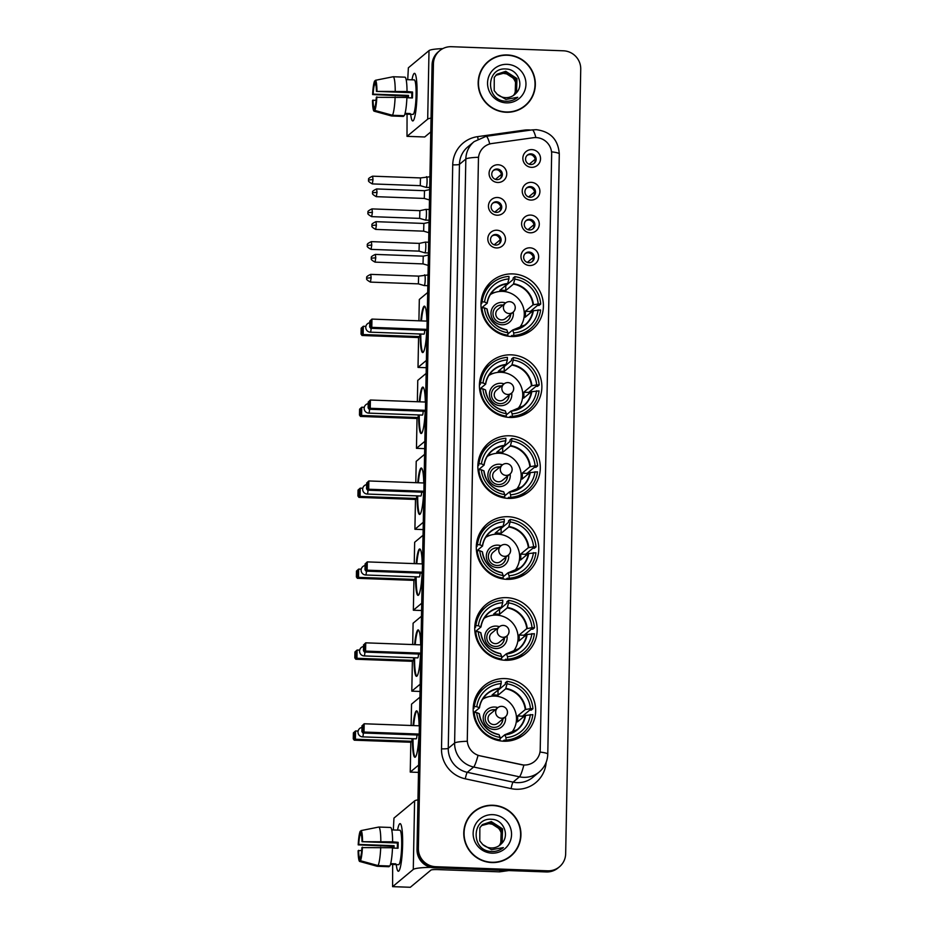 <?xml version="1.0" encoding="UTF-8"?>
<svg xmlns="http://www.w3.org/2000/svg" width="934" height="934" viewBox="0 0 934 934"><rect width="100%" height="100%" fill="white"/><g stroke="black" fill="none" stroke-linecap="round" stroke-linejoin="round"><path stroke-width="1.4" d="M506.578 597.655A31.558 31.009 50.2 0 0 476.55 638.961A31.558 31.009 50.2 0 0 526.181 653.205A31.558 31.009 50.2 0 0 506.578 597.655M479.889 612.902A31.558 31.009 50.2 0 0 478.663 613.288M511.237 354.838A31.558 31.009 50.2 0 0 481.22 396.144A31.558 31.009 50.2 0 0 530.839 410.4A31.558 31.009 50.2 0 0 511.237 354.838M484.559 370.086A31.558 31.009 50.2 0 0 483.333 370.471M509.684 435.781A31.558 31.009 50.2 0 0 479.656 477.087A31.558 31.009 50.2 0 0 529.286 491.331A31.558 31.009 50.2 0 0 509.684 435.781M483.006 451.017A31.558 31.009 50.2 0 0 481.781 451.414M508.131 516.712A31.558 31.009 50.2 0 0 478.103 558.03A31.558 31.009 50.2 0 0 527.733 572.273A31.558 31.009 50.2 0 0 508.131 516.712M481.442 531.96A31.558 31.009 50.2 0 0 480.228 532.345M505.025 678.586A31.558 31.009 50.2 0 0 474.997 719.904A31.558 31.009 50.2 0 0 524.628 734.147A31.558 31.009 50.2 0 0 505.025 678.586M478.336 693.834A31.558 31.009 50.2 0 0 477.111 694.219M512.789 273.907A31.558 31.009 50.2 0 0 482.773 315.213A31.558 31.009 50.2 0 0 532.392 329.457A31.558 31.009 50.2 0 0 512.789 273.907M486.112 289.143A31.558 31.009 50.2 0 0 484.886 289.54M497.122 215.217A8.931 8.78 -129.8 0 1 488.447 206.029A8.931 8.78 -129.8 0 1 497.46 197.494A8.931 8.78 -129.8 0 1 506.123 206.671A8.931 8.78 -129.8 0 1 497.122 215.217M496.538 201.744A5.359 5.265 50.2 0 0 491.436 208.761A5.359 5.265 50.2 0 0 499.865 211.177A5.359 5.265 50.2 0 0 496.538 201.744M496.491 247.942A8.931 8.78 -129.8 0 1 487.817 238.754A8.931 8.78 -129.8 0 1 496.83 230.219A8.931 8.78 -129.8 0 1 505.492 239.408A8.931 8.78 -129.8 0 1 496.491 247.942M495.907 234.469A5.359 5.265 50.2 0 0 490.817 241.486A5.359 5.265 50.2 0 0 499.235 243.902A5.359 5.265 50.2 0 0 495.907 234.469M497.74 182.48A8.931 8.78 -129.8 0 1 489.077 173.292A8.931 8.78 -129.8 0 1 498.091 164.758A8.931 8.78 -129.8 0 1 506.753 173.946A8.931 8.78 -129.8 0 1 497.74 182.48M497.168 169.007A5.359 5.265 50.2 0 0 492.066 176.024A5.359 5.265 50.2 0 0 500.496 178.441A5.359 5.265 50.2 0 0 497.168 169.007M530.897 200.074A8.931 8.78 -129.8 0 1 522.234 190.886A8.931 8.78 -129.8 0 1 531.236 182.352A8.931 8.78 -129.8 0 1 539.91 191.54A8.931 8.78 -129.8 0 1 530.897 200.074M530.325 186.602A5.359 5.265 50.2 0 0 525.223 193.618A5.359 5.265 50.2 0 0 533.653 196.035A5.359 5.265 50.2 0 0 530.325 186.602M530.267 232.799A8.931 8.78 -129.8 0 1 521.604 223.611A8.931 8.78 -129.8 0 1 530.605 215.077A8.931 8.78 -129.8 0 1 539.28 224.265A8.931 8.78 -129.8 0 1 530.267 232.799M529.695 219.327A5.359 5.265 50.2 0 0 524.593 226.343A5.359 5.265 50.2 0 0 533.022 228.76A5.359 5.265 50.2 0 0 529.695 219.327M529.636 265.536A8.931 8.78 -129.8 0 1 520.974 256.348A8.931 8.78 -129.8 0 1 529.987 247.814A8.931 8.78 -129.8 0 1 538.649 256.99A8.931 8.78 -129.8 0 1 529.636 265.536M529.064 252.063A5.359 5.265 50.2 0 0 523.962 259.08A5.359 5.265 50.2 0 0 532.392 261.497A5.359 5.265 50.2 0 0 529.064 252.063M531.528 167.338A8.931 8.78 -129.8 0 1 522.853 158.161A8.931 8.78 -129.8 0 1 531.866 149.615A8.931 8.78 -129.8 0 1 540.529 158.803A8.931 8.78 -129.8 0 1 531.528 167.338M530.944 153.877A5.359 5.265 50.2 0 0 525.854 160.882A5.359 5.265 50.2 0 0 534.283 163.31A5.359 5.265 50.2 0 0 530.944 153.877M492.603 203.32A5.359 5.265 -129.8 0 1 499.421 211.504M491.973 236.045A5.359 5.265 -129.8 0 1 498.791 244.241M493.234 170.583A5.359 5.265 -129.8 0 1 500.052 178.779M526.379 188.178A5.359 5.265 -129.8 0 1 533.209 196.362M525.76 220.903A5.359 5.265 -129.8 0 1 532.578 229.099M525.13 253.639A5.359 5.265 -129.8 0 1 531.948 261.824M527.01 155.453A5.359 5.265 -129.8 0 1 533.839 163.637M533.279 137.73A16.076 15.796 -129.8 0 1 551.655 154.133L540.214 749.64A16.076 15.796 -129.8 0 1 521.242 764.666L480.134 755.863A16.076 15.796 -129.8 0 1 467.292 739.67L478.453 158.745A16.076 15.796 -129.8 0 1 491.891 143.521L533.279 137.73M522.69 334.897A31.558 31.009 50.2 0 0 523.052 334.22M514.914 739.588A31.558 31.009 50.2 0 0 515.288 738.911M518.02 577.714A31.558 31.009 50.2 0 0 518.393 577.037M519.573 496.783A31.558 31.009 50.2 0 0 519.946 496.094M521.137 415.84A31.558 31.009 50.2 0 0 521.499 415.151M516.467 658.657A31.558 31.009 50.2 0 0 516.841 657.968M507.302 54.954A28.872 28.37 50.2 0 0 479.831 92.758A28.872 28.37 50.2 0 0 525.235 105.787A28.872 28.37 50.2 0 0 507.302 54.954M496.234 57.091A28.872 28.37 50.2 0 0 487.933 61.702M492.895 805.248A28.872 28.37 50.2 0 0 465.424 843.052A28.872 28.37 50.2 0 0 510.828 856.093A28.872 28.37 50.2 0 0 492.895 805.248M481.827 807.385A28.872 28.37 50.2 0 0 473.526 812.008M439.68 50.705L438.315 51.837A17.863 17.548 50.2 0 0 432.068 64.913L417.008 849.473A17.863 17.548 50.2 0 0 434.345 867.838L546.297 871.947L546.974 871.375A17.863 17.548 50.2 0 0 558.742 867.371A17.863 17.548 50.2 0 1 546.974 871.375L435.022 867.277L547.651 870.815A17.863 17.548 50.2 0 0 565.665 853.734L580.738 69.174A17.863 17.548 50.2 0 0 563.4 50.798L451.449 46.7A17.863 17.548 50.2 0 0 433.434 63.781L418.374 848.341A17.863 17.548 50.2 0 0 435.699 866.705L547.651 870.815M417.008 849.473L417.685 848.901A17.863 17.548 50.2 0 0 435.022 867.277A17.863 17.548 50.2 0 1 417.685 848.901L432.757 64.341L417.685 848.901L418.374 848.341M438.992 51.265A17.863 17.548 50.2 0 0 432.757 64.341A17.863 17.548 50.2 0 1 438.992 51.265M546.157 762.366A29.771 29.258 -129.8 0 1 511.096 788.623L465.295 778.816A29.771 29.258 -129.8 0 1 441.502 748.834A5.954 0.736 1.1 0 0 448.25 748.332L454.613 743.032A20.84 2.557 -178.9 0 1 467.257 741.269L478.477 157.286A20.84 2.557 1.1 0 0 465.832 159.037A23.817 23.397 -129.8 0 1 474.157 141.606L467.782 146.918A23.817 23.397 50.2 0 0 459.458 164.349L448.25 748.332A23.817 23.397 50.2 0 0 467.28 772.325L513.081 782.132A23.817 23.397 50.2 0 0 532.859 777.31L539.233 771.998A23.817 23.397 -129.8 0 1 519.444 776.819L473.643 767.012A23.817 23.397 -129.8 0 1 454.613 743.032L465.832 159.037L459.458 164.349A5.954 0.736 1.1 0 1 452.721 164.839A29.771 29.258 -129.8 0 1 477.624 136.644L523.74 130.2A29.771 29.258 -129.8 0 1 530.862 130.083M511.096 788.623A5.954 0.689 -77.9 0 1 513.081 782.132L519.444 776.819A20.84 2.417 102.1 0 0 523.869 765.098L478.033 755.396A20.84 2.417 102.1 0 1 473.643 767.012L467.28 772.325A5.954 0.689 -77.9 0 0 465.295 778.816M510.489 856.373A28.872 28.37 50.2 0 0 516.537 849.041M524.896 106.067A28.872 28.37 50.2 0 0 530.944 98.735M546.297 871.947A17.863 17.548 50.2 0 0 558.065 867.943L559.431 866.81M516.595 110.691A28.58 28.078 50.2 0 0 524.371 106.126L525.048 105.565A28.58 28.078 50.2 0 0 507.302 55.246A28.58 28.078 50.2 0 0 480.111 92.664A28.58 28.078 50.2 0 0 525.048 105.565M495.966 75.175L503.589 73.109C513.035 74.837 517.132 80.593 515.895 90.353A13.461 13.228 50.2 0 0 506.648 73.926L503.321 73.331L495.849 75.304M496.468 74.685L504.664 72.21L515.883 79.46L515.451 92.956L513.537 95.396M496.339 74.802L504.395 72.432L515.615 79.682L515.183 93.178L513.385 95.49M515.802 93.423C524.604 85.473 517.938 69.373 506.438 69.034C486.03 66.676 484.968 99.985 505.154 101.176L506.158 101.246C510.524 101.351 514.389 100.031 517.751 97.288L505.901 99.424L497.157 94.229A13.461 13.228 50.2 0 0 515.802 93.423L514.506 94.661M497.157 94.229L494.191 90.621L494.261 77.417L496.993 74.218L505.738 71.311L516.969 78.561L516.525 92.057L514.097 94.988M496.865 74.335L505.469 71.533L516.7 78.783L516.257 92.279L513.957 95.093M507.127 64.341A19.416 19.077 50.2 0 0 487.548 82.904A19.416 19.077 50.2 0 0 506.38 102.868A19.416 19.077 50.2 0 0 525.959 84.305A19.416 19.077 50.2 0 0 507.127 64.341M515.895 90.353L514.249 94.521M488.459 61.644L487.781 62.216A28.58 28.078 50.2 0 0 481.886 69.046M411.976 79.799A23.817 3.316 92.1 0 1 415.28 74.09A23.817 3.316 92.1 0 1 417.019 94.311A23.817 3.316 92.1 0 1 413.587 120.252A23.817 3.316 92.1 0 1 410.703 114.31A23.817 3.316 92.1 0 0 412.746 120.941A23.817 3.316 92.1 0 0 417.019 94.311A23.817 3.316 92.1 0 0 414.498 73.342A23.817 3.316 92.1 0 0 411.976 79.799M442.821 48.615A23.817 2.919 -178.9 0 0 429.01 50.611L408.368 67.797L407.726 79.67M431.053 118.069A23.817 2.919 -178.9 0 0 427.69 119.143L407.049 136.329L424.725 136.983L430.784 131.928M424.725 136.983L407.002 136.352L407.061 114.158M407.376 97.755L407.411 96.074M408.403 97.801A11.908 1.658 -87.9 0 1 408.497 95.431L373.145 94.136A11.908 1.658 92.1 0 1 374.534 84.632L375.748 84.679M406.897 97.743L412.454 97.942A17.267 2.405 92.1 0 0 412.548 94.964A17.267 2.405 92.1 0 0 412.571 92.034L407.026 91.532A19.649 2.732 92.1 0 0 404.994 77.172L393.202 76.74L375.445 80.289L375.375 83.92A11.908 1.658 92.1 0 1 376.437 91.392L411.789 92.688A11.908 1.658 -87.9 0 1 411.789 95.595A11.908 1.658 -87.9 0 1 411.707 97.918M410.598 79.775A17.267 2.405 92.1 0 1 410.715 79.764L414.252 79.892A17.267 2.405 92.1 0 1 416.085 95.093A17.267 2.405 92.1 0 1 412.991 114.403L409.454 114.263A17.267 2.405 92.1 0 1 409.337 114.24L404.877 114.076M409.454 114.263A17.267 2.405 92.1 0 0 410.189 113.539L405.076 113.353M406.909 97.44A19.649 2.732 92.1 0 1 404.247 115.711L392.467 115.279L374.873 110.434L374.943 106.803A11.908 1.658 92.1 0 0 376.32 97.299L406.909 97.44M374.919 107.538L374.09 107.515L374.02 111.146L391.615 115.991L403.395 116.423L403.418 115.688M407.026 91.532L376.437 91.392M393.202 76.74A19.649 2.732 92.1 0 1 395.234 91.1M395.129 97.008A19.649 2.732 92.1 0 1 392.467 115.279M391.615 115.991A19.649 2.732 92.1 0 1 391.603 115.991L388.976 115.267M375.445 80.289A15.481 2.16 92.1 0 1 376.962 90.96M376.846 96.867A15.481 2.16 92.1 0 1 374.873 110.434M374.02 111.146A15.481 2.16 92.1 0 1 372.514 100.475L376.11 100.16M374.09 107.515A11.908 1.658 92.1 0 1 373.028 100.043M407.656 97.766A17.267 2.405 92.1 0 1 407.714 96.085L372.619 94.567A15.481 2.16 92.1 0 1 374.604 81.001L374.534 84.632M410.715 79.764A17.267 2.405 92.1 0 1 410.832 79.787L406.138 79.612M375.433 80.826L374.604 81.001M408.497 95.431L407.714 96.085M412.571 92.034L411.789 92.688M409.349 113.504L409.337 114.24M502.188 860.985A28.58 28.078 50.2 0 0 509.964 856.431L510.641 855.859A28.58 28.078 50.2 0 0 492.895 805.552A28.58 28.078 50.2 0 0 465.704 842.958A28.58 28.078 50.2 0 0 510.641 855.859M481.559 825.481L489.183 823.403C498.628 825.142 502.726 830.886 501.488 840.647A13.461 13.228 50.2 0 0 492.241 824.232L488.914 823.636L481.442 825.609M482.061 824.979L490.257 822.504L501.476 829.754L501.044 843.262L499.13 845.69M481.932 825.107L489.988 822.737L501.208 829.976L500.776 843.484L498.978 845.795M501.395 843.729C510.197 835.778 503.531 819.667 492.031 819.328C471.623 816.981 470.561 850.29 490.747 851.469L491.751 851.539C496.117 851.645 499.982 850.337 503.344 847.593L491.494 849.718L482.75 844.534A13.461 13.228 50.2 0 0 501.395 843.729L500.099 844.955M482.75 844.534L479.784 840.915L479.854 827.711L482.586 824.524L491.331 821.605L502.562 828.855L502.13 842.363L499.69 845.282M482.458 824.629L491.062 821.838L502.294 829.077L501.85 842.585L499.55 845.387M492.72 814.646A19.416 19.077 50.2 0 0 473.141 833.198A19.416 19.077 50.2 0 0 491.973 853.162A19.416 19.077 50.2 0 0 511.552 834.611A19.416 19.077 50.2 0 0 492.72 814.646M501.488 840.647L499.842 844.815M474.052 811.95L473.375 812.51A28.58 28.078 50.2 0 0 467.479 819.34M482.037 296.522A29.771 29.258 50.2 0 1 490.583 284.461L492.288 283.049A29.771 29.258 50.2 0 1 508.96 276.417L508.913 278.916A27.273 26.794 50.2 0 0 484.571 301.986L487.198 303.211L481.162 308.232M505.551 285.582A28.277 27.787 -129.8 0 1 505.819 285.629L513.128 279.535L513.151 278.052L514.856 276.639A29.771 29.258 50.2 0 1 540.716 304.04L538.229 303.947A27.273 26.794 50.2 0 0 514.809 279.138L513.431 284.134L505.726 290.556A23.338 22.93 50.2 0 0 499.842 290.346L507.547 283.924L508.913 278.916M495.382 292.284A23.338 22.93 50.2 0 0 490.887 293.731M540.716 304.04L539.011 305.453L537.529 305.406L530.232 311.489L525.305 311.302L533.01 304.881L538.229 303.947M530.314 312.948A28.277 27.787 50.2 0 0 530.232 311.489M512.03 336.544L512.054 335.353L510.7 336.474M515.299 336.438A29.771 29.258 50.2 0 0 528.702 330.204L530.395 328.791A29.771 29.258 50.2 0 0 540.599 309.948L532.894 310.788L525.188 317.21A23.338 22.93 -129.8 0 0 525.305 311.302M480.963 304.122L481.874 303.363L480.987 303.328M512.381 336.544L513.723 335.423A29.771 29.258 50.2 0 0 530.395 328.791M506.882 335.995L507.839 335.201A29.771 29.258 50.2 0 1 481.979 307.8L481.185 308.453M481.022 302.791L482.084 301.892A29.771 29.258 50.2 0 1 492.288 283.049M513.723 335.423L513.77 332.924A27.273 26.794 50.2 0 0 538.112 309.854M481.979 307.8L484.466 307.893A27.273 26.794 50.2 0 0 507.886 332.714L507.839 335.201M484.571 301.986L482.084 301.892M507.863 333.987L512.556 330.076L513.77 332.924M507.886 332.714L506.835 329.994A23.619 23.21 50.2 0 1 486.988 308.956L484.466 307.893M512.556 330.076L512.731 330.204A23.619 23.21 50.2 0 0 533.361 310.648M507.722 283.492A23.619 23.21 50.2 0 0 487.093 303.048L487.198 303.211M514.809 279.138L514.856 276.639M519.643 328.243A23.338 22.93 50.2 0 0 521.872 324.075M505.726 290.556L505.819 285.629M490.35 294.56A22.393 21.996 -129.8 0 1 518.732 328.616M505.621 302.943A11.313 11.115 50.2 0 0 490.98 313.159A11.313 11.115 50.2 0 0 501.955 324.787A11.313 11.115 50.2 0 0 513.245 312.084M503.041 305.079A8.931 8.78 50.2 0 0 493.502 316.673A8.931 8.78 50.2 0 0 510.664 314.233M515.194 307.835A5.954 5.849 -129.8 0 1 513.116 312.189L505.469 318.564A5.954 5.849 -129.8 0 1 496.106 315.879A5.954 5.849 -129.8 0 1 497.845 309.411L505.492 303.048A5.954 5.849 -129.8 0 0 509.193 313.532A5.954 5.849 -129.8 0 0 513.116 312.189A5.954 5.954 0 0 0 511.879 302.254A5.954 5.954 0 0 0 505.492 303.048M496.036 307.053A8.931 8.78 -129.8 0 1 502.877 305.231M510.501 314.373A8.931 8.78 -129.8 0 1 507.466 320.782M523.332 333.742A30.962 30.425 -129.8 0 1 522.62 334.921M426.745 330.356A23.222 3.234 92.1 0 1 422.705 352.562A23.222 3.234 92.1 0 1 420.207 333.998M426.254 367.704L418.012 367.401L418.584 337.559L362.018 335.493L361.038 334.127L361.154 328.219L363.314 326.27L365.871 326.363M418.911 320.806L419.319 299.464L427.702 292.47M418.584 337.559L419.728 336.614L363.163 334.547L362.018 335.493M420.837 320.876A23.222 3.234 92.1 0 1 424.398 306.154A23.222 3.234 92.1 0 1 426.873 321.098M419.775 333.987L419.728 336.614M418.012 367.401L426.394 360.407M361.154 328.219L363.314 326.27L363.163 334.547L361.832 333.461L361.948 327.554M361.038 334.127L361.832 333.461M427.153 321.109L371.954 319.089L371.79 327.355L427.001 329.375M370.576 320.362L371.954 319.089L370.576 320.362L370.459 326.27L371.79 327.355L370.646 328.301L426.978 330.367M370.459 326.27L369.666 326.935L370.646 328.301M369.782 321.027L369.666 326.935M371.137 328.324A4.763 0.665 92.1 0 1 370.424 332.142A4.763 0.665 92.1 0 1 370.343 332.177L423.966 334.138A4.763 0.665 -87.9 0 0 424.048 334.103A4.763 0.665 -87.9 0 0 424.76 330.286M422.997 352.48A23.222 3.234 92.1 0 1 420.802 334.022M421.432 320.899A23.222 3.234 92.1 0 1 424.585 306.34A23.222 3.234 92.1 0 1 424.69 306.259M480.485 377.464A29.771 29.258 50.2 0 1 489.031 365.404L490.735 363.991A29.771 29.258 50.2 0 1 507.407 357.36L507.36 359.859A27.273 26.794 50.2 0 0 483.018 382.917L485.645 384.143L479.609 389.174M503.998 366.525A28.277 27.787 -129.8 0 1 504.267 366.56L511.575 360.477L511.599 358.995L513.303 357.57A29.771 29.258 50.2 0 1 539.163 384.983L536.676 384.89A27.273 26.794 50.2 0 0 513.256 360.069L511.879 365.077L504.173 371.498A23.338 22.93 50.2 0 0 498.277 371.277L505.983 364.855L507.36 359.859M493.829 373.226A23.338 22.93 50.2 0 0 489.334 374.662M539.163 384.983L537.459 386.396L535.976 386.337L528.679 392.42L523.752 392.245L531.458 385.824L536.676 384.89M528.761 393.879A28.277 27.787 50.2 0 0 528.679 392.42M510.478 417.475L510.501 416.284L509.147 417.416M513.747 417.381A29.771 29.258 50.2 0 0 527.15 411.147L528.842 409.734A29.771 29.258 50.2 0 0 539.046 390.891L531.341 391.731L523.635 398.153A23.338 22.93 -129.8 0 0 523.752 392.245M479.411 385.053L480.321 384.306L479.434 384.271M510.828 417.486L512.171 416.354A29.771 29.258 50.2 0 0 528.842 409.734M505.329 416.926L506.275 416.144A29.771 29.258 50.2 0 1 480.426 388.742L479.632 389.396M479.457 383.722L480.531 382.835A29.771 29.258 50.2 0 1 490.735 363.991M512.171 416.354L512.217 413.867A27.273 26.794 50.2 0 0 536.56 390.797M480.426 388.742L482.913 388.836A27.273 26.794 50.2 0 0 506.333 413.645L506.275 416.144M483.018 382.917L480.531 382.835M506.298 414.929L511.003 411.018L512.217 413.867M506.333 413.645L505.282 410.925A23.619 23.21 50.2 0 1 485.435 389.898L482.913 388.836M511.085 411.007A23.338 22.93 50.2 0 0 523.437 405.87L511.178 411.147A23.619 23.21 50.2 0 0 531.808 391.591M506.17 364.435A23.619 23.21 50.2 0 0 485.54 383.991L485.645 384.143M513.256 360.069L513.303 357.57M518.09 409.174A23.338 22.93 50.2 0 0 520.32 405.017M504.173 371.498L504.267 366.56M488.797 375.491A22.393 21.996 -129.8 0 1 517.179 409.559M504.068 383.874A11.313 11.115 50.2 0 0 489.428 394.09A11.313 11.115 50.2 0 0 500.402 405.73A11.313 11.115 50.2 0 0 511.692 393.027M501.488 386.022A8.931 8.78 50.2 0 0 491.949 397.615A8.931 8.78 50.2 0 0 509.112 395.175M513.642 388.777A5.954 5.849 -129.8 0 1 511.563 393.132L503.916 399.495A5.954 5.849 -129.8 0 1 494.553 396.81A5.954 5.849 -129.8 0 1 496.293 390.354L503.94 383.979A5.954 5.849 -129.8 0 0 507.641 394.463A5.954 5.849 -129.8 0 0 511.563 393.132A5.954 5.954 0 0 0 510.326 383.185A5.954 5.954 0 0 0 503.94 383.979M494.471 387.995A8.931 8.78 -129.8 0 1 501.324 386.162M508.948 395.316A8.931 8.78 -129.8 0 1 505.913 401.713M521.779 414.684A30.962 30.425 -129.8 0 1 521.067 415.863M425.192 411.299A23.222 3.234 92.1 0 1 421.141 433.504A23.222 3.234 92.1 0 1 418.654 414.941M424.701 448.635L416.459 448.332L417.031 418.502L360.466 416.436L359.485 415.07L359.602 409.162L361.762 407.212L364.318 407.306M417.358 401.737L417.767 380.395L426.149 373.413M417.031 418.502L418.175 417.556L361.61 415.478L360.466 416.436M419.284 401.807A23.222 3.234 92.1 0 1 422.845 387.096A23.222 3.234 92.1 0 1 425.32 402.029M418.222 414.929L418.175 417.556M416.459 448.332L424.842 441.35M359.602 409.162L361.762 407.212L361.61 415.478L360.279 414.404L360.396 408.497M359.485 415.07L360.279 414.404M425.6 402.04L370.389 400.021L370.238 408.298L425.437 410.318M369.023 401.305L370.389 400.021L369.023 401.305L368.907 407.212L370.238 408.298L369.093 409.244L425.425 411.299M368.907 407.212L368.113 407.878L369.093 409.244M368.229 401.97L368.113 407.878M369.584 409.255A4.763 0.665 92.1 0 1 368.872 413.085A4.763 0.665 92.1 0 1 368.79 413.12L422.413 415.081A4.763 0.665 -87.9 0 0 422.495 415.046A4.763 0.665 -87.9 0 0 423.207 411.217M421.444 433.411A23.222 3.234 92.1 0 1 419.249 414.965M419.88 401.83A23.222 3.234 92.1 0 1 423.032 387.283A23.222 3.234 92.1 0 1 423.137 387.201M478.932 458.396A29.771 29.258 50.2 0 1 487.478 446.335L489.183 444.923A29.771 29.258 50.2 0 1 505.854 438.291L505.808 440.79A27.273 26.794 50.2 0 0 481.465 463.859L484.092 465.085L478.056 470.106M502.445 447.456A28.277 27.787 -129.8 0 1 502.714 447.503L510.022 441.408L510.046 439.926L511.75 438.513A29.771 29.258 50.2 0 1 537.61 465.914L535.112 465.821A27.273 26.794 50.2 0 0 511.704 441.011L510.326 446.02L502.62 452.43A23.338 22.93 50.2 0 0 496.725 452.219L504.43 445.798L505.808 440.79M492.276 454.169A23.338 22.93 50.2 0 0 487.781 455.605M537.61 465.914L535.906 467.327L534.423 467.28L527.126 473.363L522.199 473.188L529.905 466.767L535.112 465.821M527.208 474.822A28.277 27.787 50.2 0 0 527.126 473.363M508.925 498.417L508.948 497.227L507.594 498.359M512.194 498.312A29.771 29.258 50.2 0 0 525.597 492.078L527.29 490.665A29.771 29.258 50.2 0 0 537.494 471.822L529.788 472.674L522.083 479.095A23.338 22.93 -129.8 0 0 522.199 473.188M477.858 465.996L478.757 465.237L477.881 465.202M509.263 498.417L510.618 497.297A29.771 29.258 50.2 0 0 527.29 490.665M503.776 497.869L504.722 497.075A29.771 29.258 50.2 0 1 478.862 469.674L478.08 470.327M477.904 464.665L478.979 463.766A29.771 29.258 50.2 0 1 489.183 444.923M510.618 497.297L510.664 494.798A27.273 26.794 50.2 0 0 535.007 471.728M478.862 469.674L481.36 469.767A27.273 26.794 50.2 0 0 504.769 494.588L504.722 497.075M481.465 463.859L478.979 463.766M504.745 495.861L509.439 491.949L510.664 494.798M504.769 494.588L503.73 491.868A23.619 23.21 50.2 0 1 483.87 470.829L481.36 469.767M509.439 491.949L509.614 492.078A23.619 23.21 50.2 0 0 530.243 472.534M504.617 445.366A23.619 23.21 50.2 0 0 483.987 464.922L484.092 465.085M511.704 441.011L511.75 438.513M516.537 490.117A23.338 22.93 50.2 0 0 518.767 485.949M502.62 452.43L502.714 447.503M487.244 456.434A22.393 21.996 -129.8 0 1 515.626 490.49M502.515 464.817A11.313 11.115 50.2 0 0 487.863 475.032A11.313 11.115 50.2 0 0 498.849 486.661A11.313 11.115 50.2 0 0 510.139 473.958M499.935 466.965A8.931 8.78 50.2 0 0 490.397 478.547A8.931 8.78 50.2 0 0 507.559 476.106M512.089 469.709A5.954 5.849 -129.8 0 1 510.011 474.063L502.364 480.438A5.954 5.849 -129.8 0 1 493 477.753A5.954 5.849 -129.8 0 1 494.74 471.285L502.387 464.922A5.954 5.849 -129.8 0 0 506.088 475.406A5.954 5.849 -129.8 0 0 510.011 474.063A5.954 5.954 0 0 0 508.773 464.128A5.954 5.954 0 0 0 502.387 464.922M492.918 468.926A8.931 8.78 -129.8 0 1 499.772 467.105M507.396 476.247A8.931 8.78 -129.8 0 1 504.36 482.656M520.226 495.627A30.962 30.425 -129.8 0 1 519.514 496.795M423.639 492.23A23.222 3.234 92.1 0 1 419.588 514.436A23.222 3.234 92.1 0 1 417.101 495.884M423.149 529.578L414.906 529.274L415.478 499.445L358.913 497.367L357.932 496.001L358.037 490.093L360.209 488.155L362.766 488.248M415.805 482.68L416.214 461.338L424.596 454.344M415.478 499.445L416.611 498.487L360.057 496.421L358.913 497.367M417.731 482.75A23.222 3.234 92.1 0 1 421.292 468.027A23.222 3.234 92.1 0 1 423.756 482.971M416.669 495.861L416.611 498.487M414.906 529.274L423.289 522.281M358.037 490.093L360.209 488.155L360.057 496.421L358.726 495.335L358.843 489.428M357.932 496.001L358.726 495.335M424.048 482.983L368.837 480.963L368.685 489.229L423.884 491.249M367.471 482.236L368.837 480.963L367.471 482.236L367.354 488.143L368.685 489.229L367.541 490.175L423.873 492.241M367.354 488.143L366.56 488.809L367.541 490.175M366.677 482.901L366.56 488.809M368.031 490.198A4.763 0.665 92.1 0 1 367.319 494.016A4.763 0.665 92.1 0 1 367.237 494.051L420.86 496.012A4.763 0.665 -87.9 0 0 420.942 495.977A4.763 0.665 -87.9 0 0 421.654 492.16M419.891 514.354A23.222 3.234 92.1 0 1 417.696 495.896M418.327 482.773A23.222 3.234 92.1 0 1 421.467 468.214A23.222 3.234 92.1 0 1 421.584 468.132M477.379 539.338A29.771 29.258 50.2 0 1 485.925 527.278L487.63 525.865A29.771 29.258 50.2 0 1 504.302 519.234L504.255 521.732A27.273 26.794 50.2 0 0 479.913 544.802L482.539 546.016L476.503 551.048M500.881 528.399A28.277 27.787 -129.8 0 1 501.161 528.434L508.47 522.351L508.493 520.868L510.197 519.456A29.771 29.258 50.2 0 1 536.046 546.857L533.559 546.764A27.273 26.794 50.2 0 0 510.139 521.943L508.773 526.951L501.068 533.372A23.338 22.93 50.2 0 0 495.172 533.162L502.877 526.741L504.255 521.732M490.724 535.1A23.338 22.93 50.2 0 0 486.229 536.548M536.046 546.857L534.353 548.27L532.87 548.211L525.562 554.306L520.647 554.119L528.352 547.698L533.559 546.764M525.655 555.753A28.277 27.787 50.2 0 0 525.562 554.306M507.372 579.349L507.396 578.158L506.041 579.29M510.641 579.255A29.771 29.258 50.2 0 0 524.044 573.021L525.737 571.608A29.771 29.258 50.2 0 0 535.941 552.765L528.235 553.605L520.53 560.026A23.338 22.93 -129.8 0 0 520.647 554.119M476.305 546.927L477.204 546.18L476.328 546.145M507.711 579.36L509.065 578.228A29.771 29.258 50.2 0 0 525.737 571.608M502.223 578.811L503.169 578.018A29.771 29.258 50.2 0 1 477.309 550.616L476.527 551.27M476.352 545.596L477.426 544.709A29.771 29.258 50.2 0 1 487.63 525.865M509.065 578.228L509.112 575.741A27.273 26.794 50.2 0 0 533.454 552.671M477.309 550.616L479.796 550.71A27.273 26.794 50.2 0 0 503.216 575.519L503.169 578.018M479.913 544.802L477.426 544.709M503.192 576.803L507.886 572.892L509.112 575.741M503.216 575.519L502.177 572.811A23.619 23.21 50.2 0 1 482.318 551.772L479.796 550.71M507.886 572.892L508.061 573.021A23.619 23.21 50.2 0 0 528.691 553.465M503.064 526.309A23.619 23.21 50.2 0 0 482.434 545.865L482.539 546.016M510.139 521.943L510.197 519.456M514.984 571.048A23.338 22.93 50.2 0 0 517.214 566.891M501.068 533.372L501.161 528.434M485.692 537.377A22.393 21.996 -129.8 0 1 514.074 571.433M500.963 545.748A11.313 11.115 50.2 0 0 486.31 555.963A11.313 11.115 50.2 0 0 497.297 567.603A11.313 11.115 50.2 0 0 508.586 554.901M498.382 547.896A8.931 8.78 50.2 0 0 488.844 559.489A8.931 8.78 50.2 0 0 506.006 557.049M510.536 550.651A5.954 5.849 -129.8 0 1 508.458 555.006L500.811 561.381A5.954 5.849 -129.8 0 1 491.447 558.684A5.954 5.849 -129.8 0 1 493.187 552.227L500.834 545.853A5.954 5.849 -129.8 0 0 504.535 556.337A5.954 5.849 -129.8 0 0 508.458 555.006A5.954 5.954 0 0 0 507.22 545.059A5.954 5.954 0 0 0 500.834 545.853M491.366 549.869A8.931 8.78 -129.8 0 1 498.219 548.036M505.831 557.189A8.931 8.78 -129.8 0 1 502.796 563.587M518.674 576.558A30.962 30.425 -129.8 0 1 517.961 577.737M422.086 573.172A23.222 3.234 92.1 0 1 418.035 595.378A23.222 3.234 92.1 0 1 415.548 576.815M421.596 610.509L413.353 610.217L413.925 580.376L357.36 578.309L356.379 576.943L356.484 571.036L358.656 569.086L361.213 569.18M414.241 563.622L414.661 542.269L423.044 535.287M413.925 580.376L415.058 579.43L358.504 577.364L357.36 578.309M416.179 563.692A23.222 3.234 92.1 0 1 419.74 548.97A23.222 3.234 92.1 0 1 422.203 563.903M415.116 576.803L415.058 579.43M413.353 610.217L421.736 603.224M356.484 571.036L358.656 569.086L358.504 577.364L357.173 576.278L357.29 570.37M356.379 576.943L357.173 576.278M422.495 563.914L367.284 561.894L367.132 570.172L422.331 572.192M365.918 563.179L367.284 561.894L365.918 563.179L365.801 569.086L367.132 570.172L365.988 571.118L422.32 573.184M365.801 569.086L365.007 569.752L365.988 571.118M365.112 563.844L365.007 569.752M366.478 571.129A4.763 0.665 92.1 0 1 365.766 574.959A4.763 0.665 92.1 0 1 365.684 574.994L419.296 576.955A4.763 0.665 -87.9 0 0 419.389 576.92A4.763 0.665 -87.9 0 0 420.09 573.102M418.339 595.297A23.222 3.234 92.1 0 1 416.144 576.838M416.774 563.704A23.222 3.234 92.1 0 1 419.915 549.157A23.222 3.234 92.1 0 1 420.031 549.075M475.826 620.281A29.771 29.258 50.2 0 1 484.372 608.221L486.065 606.796A29.771 29.258 50.2 0 1 502.749 600.177L502.702 602.663A27.273 26.794 50.2 0 0 478.36 625.733L480.975 626.959L474.951 631.991M499.328 609.342A28.277 27.787 -129.8 0 1 499.608 609.377L506.905 603.294L506.94 601.8L508.633 600.387A29.771 29.258 50.2 0 1 534.493 627.788L532.006 627.695A27.273 26.794 50.2 0 0 508.586 602.885L507.22 607.894L499.515 614.315A23.338 22.93 50.2 0 0 493.619 614.093L501.324 607.672L502.702 602.663M489.171 616.043A23.338 22.93 50.2 0 0 484.676 617.479M534.493 627.788L532.8 629.201L531.318 629.154L524.009 635.237L519.094 635.062L526.799 628.64L532.006 627.695M524.102 636.696A28.277 27.787 50.2 0 0 524.009 635.237M505.819 660.291L505.843 659.1L504.488 660.233M509.077 660.186A29.771 29.258 50.2 0 0 522.491 653.963L524.184 652.539A29.771 29.258 50.2 0 0 534.388 633.696L526.683 634.548L518.977 640.969A23.338 22.93 -129.8 0 0 519.094 635.062M474.752 627.87L475.651 627.111L474.776 627.076M506.158 660.291L507.512 659.171A29.771 29.258 50.2 0 0 524.184 652.539M500.671 659.743L501.616 658.96A29.771 29.258 50.2 0 1 475.756 631.547L474.974 632.213M474.799 626.539L475.873 625.64A29.771 29.258 50.2 0 1 486.065 606.796M507.512 659.171L507.559 656.672A27.273 26.794 50.2 0 0 531.89 633.602M475.756 631.547L478.243 631.641A27.273 26.794 50.2 0 0 501.663 656.462L501.616 658.96M478.36 625.733L475.873 625.64M501.64 657.746L506.333 653.823L507.559 656.672M501.663 656.462L500.624 653.742A23.619 23.21 50.2 0 1 480.765 632.703L478.243 631.641M506.333 653.823L506.508 653.963A23.619 23.21 50.2 0 0 527.138 634.408M501.511 607.24A23.619 23.21 50.2 0 0 480.882 626.796L480.975 626.959M508.586 602.885L508.633 600.387M513.431 651.99A23.338 22.93 50.2 0 0 515.661 647.822M499.515 614.315L499.608 609.377M484.139 618.308A22.393 21.996 -129.8 0 1 512.521 652.364M499.41 626.691A11.313 11.115 50.2 0 0 484.758 636.906A11.313 11.115 50.2 0 0 495.744 648.535A11.313 11.115 50.2 0 0 507.022 635.832M496.83 628.839A8.931 8.78 50.2 0 0 487.291 640.432A8.931 8.78 50.2 0 0 504.453 637.98M508.983 631.582A5.954 5.849 -129.8 0 1 506.905 635.949L499.258 642.312A5.954 5.849 -129.8 0 1 489.895 639.627A5.954 5.849 -129.8 0 1 491.634 633.159L499.281 626.796A5.954 5.849 -129.8 0 0 502.971 637.28A5.954 5.849 -129.8 0 0 506.905 635.949A5.954 5.954 0 0 0 505.668 626.002A5.954 5.954 0 0 0 499.281 626.796M489.813 630.812A8.931 8.78 -129.8 0 1 496.654 628.979M504.278 638.12A8.931 8.78 -129.8 0 1 501.243 644.53M517.109 657.501A30.962 30.425 -129.8 0 1 516.409 658.668M420.534 654.104A23.222 3.234 92.1 0 1 416.482 676.321A23.222 3.234 92.1 0 1 413.995 657.758M420.043 691.452L411.801 691.148L412.373 661.319L355.807 659.241L354.815 657.875L354.932 651.967L357.103 650.029L359.66 650.122M412.688 644.553L413.097 623.211L421.491 616.218M412.373 661.319L413.505 660.361L356.94 658.295L355.807 659.241M414.626 644.623A23.222 3.234 92.1 0 1 418.187 629.901A23.222 3.234 92.1 0 1 420.65 644.845M413.564 657.734L413.505 660.361M411.801 691.148L420.183 684.167M354.932 651.967L357.103 650.029L356.94 658.295L355.62 657.209L355.737 651.302M354.815 657.875L355.62 657.209M420.942 644.857L365.731 642.837L365.568 651.103L420.779 653.123M364.365 644.11L365.731 642.837L364.365 644.11L364.248 650.017L365.568 651.103L364.435 652.049L420.755 654.115M364.248 650.017L363.454 650.683L364.435 652.049M363.559 644.775L363.454 650.683M364.925 652.072A4.763 0.665 92.1 0 1 364.213 655.89A4.763 0.665 92.1 0 1 364.132 655.925L417.743 657.898A4.763 0.665 -87.9 0 0 417.837 657.863A4.763 0.665 -87.9 0 0 418.537 654.034M416.786 676.228A23.222 3.234 92.1 0 1 414.579 657.781M415.21 644.647A23.222 3.234 92.1 0 1 418.362 630.088A23.222 3.234 92.1 0 1 418.479 630.018M474.274 701.212A29.771 29.258 50.2 0 1 482.82 689.152L484.512 687.739A29.771 29.258 50.2 0 1 501.196 681.108L501.149 683.606A27.273 26.794 50.2 0 0 476.807 706.676L479.422 707.902L473.386 712.922M497.775 690.273A28.277 27.787 -129.8 0 1 498.055 690.308L505.352 684.225L505.387 682.742L507.08 681.33A29.771 29.258 50.2 0 1 532.94 708.731L530.454 708.637A27.273 26.794 50.2 0 0 507.034 683.816L505.668 688.825L497.962 695.246A23.338 22.93 50.2 0 0 492.066 695.036L499.772 688.615L501.149 683.606M487.618 696.974A23.338 22.93 50.2 0 0 483.123 698.422M532.94 708.731L531.248 710.144L529.765 710.085L522.456 716.18L517.541 715.993L525.247 709.571L530.454 708.637M522.55 717.627A28.277 27.787 50.2 0 0 522.456 716.18M504.267 741.222L504.29 740.043L502.936 741.164M507.524 741.129A29.771 29.258 50.2 0 0 520.927 734.895L522.631 733.482A29.771 29.258 50.2 0 0 532.824 714.638L525.13 715.479L517.424 721.9A23.338 22.93 -129.8 0 0 517.541 715.993M473.199 708.801L474.098 708.054L473.223 708.019M504.605 741.234L505.959 740.113A29.771 29.258 50.2 0 0 522.631 733.482M499.118 740.685L500.064 739.891A29.771 29.258 50.2 0 1 474.203 712.49L473.421 713.144M473.246 707.47L474.32 706.583A29.771 29.258 50.2 0 1 484.512 687.739M505.959 740.113L506.006 737.615A27.273 26.794 50.2 0 0 530.337 714.545M474.203 712.49L476.69 712.584A27.273 26.794 50.2 0 0 500.11 737.393L500.064 739.891M476.807 706.676L474.32 706.583M500.087 738.677L504.78 734.766L506.006 737.615M500.11 737.393L499.06 734.684A23.619 23.21 50.2 0 1 479.212 713.646L476.69 712.584M504.78 734.766L504.955 734.895A23.619 23.21 50.2 0 0 525.585 715.339M499.959 688.183A23.619 23.21 50.2 0 0 479.329 707.739L479.422 707.902M507.034 683.816L507.08 681.33M511.867 732.933A23.338 22.93 50.2 0 0 514.097 728.765M497.962 695.246L498.055 690.308M482.586 699.251A22.393 21.996 -129.8 0 1 510.956 733.307M497.857 707.633A11.313 11.115 50.2 0 0 483.205 717.837A11.313 11.115 50.2 0 0 494.191 729.477A11.313 11.115 50.2 0 0 505.469 716.775M495.277 709.77A8.931 8.78 50.2 0 0 485.738 721.363A8.931 8.78 50.2 0 0 502.901 718.923M507.431 712.525A5.954 5.849 -129.8 0 1 505.341 716.88L497.705 723.255A5.954 5.849 -129.8 0 1 488.342 720.558A5.954 5.849 -129.8 0 1 490.081 714.101L497.729 707.739A5.954 5.849 -129.8 0 0 501.418 718.211A5.954 5.849 -129.8 0 0 505.341 716.88A5.954 5.954 0 0 0 504.115 706.945A5.954 5.954 0 0 0 497.729 707.739M488.26 711.743A8.931 8.78 -129.8 0 1 495.102 709.91M502.726 719.063A8.931 8.78 -129.8 0 1 499.69 725.461M515.556 738.432A30.962 30.425 -129.8 0 1 514.856 739.611M418.981 735.046A23.222 3.234 92.1 0 1 414.929 757.252A23.222 3.234 92.1 0 1 412.443 738.689M418.49 772.395L410.248 772.091L410.82 742.25L354.255 740.183L353.262 738.817L353.379 732.91L355.55 730.96L358.107 731.053M411.135 725.496L411.544 704.143L419.938 697.161M410.82 742.25L411.952 741.304L355.387 739.238L354.255 740.183M413.073 725.566A23.222 3.234 92.1 0 1 416.634 710.844A23.222 3.234 92.1 0 1 419.097 725.788M411.999 738.677L411.952 741.304M410.248 772.091L418.63 765.098M353.379 732.91L355.55 730.96L355.387 739.238L354.068 738.152L354.173 732.244M353.262 738.817L354.068 738.152M419.389 725.8L364.178 723.768L364.015 732.046L419.226 734.066M362.812 725.053L364.178 723.768L362.812 725.053L362.696 730.96L364.015 732.046L362.882 732.992L419.203 735.058M362.696 730.96L361.89 731.626L362.882 732.992M362.007 725.718L361.89 731.626M363.373 733.015A4.763 0.665 92.1 0 1 362.661 736.833A4.763 0.665 92.1 0 1 362.579 736.868L416.19 738.829A4.763 0.665 -87.9 0 0 416.272 738.794A4.763 0.665 -87.9 0 0 416.984 734.976M415.221 757.17A23.222 3.234 92.1 0 1 413.026 738.712M413.657 725.59A23.222 3.234 92.1 0 1 416.809 711.031A23.222 3.234 92.1 0 1 416.914 710.949M529.216 164.221L535.24 159.2M535.24 159.154A6.55 6.433 50.2 0 0 531.668 154.881M425.986 187.267A5.359 0.747 -87.9 0 0 426.102 187.372A5.359 0.747 -87.9 0 0 426.126 187.372A5.359 0.747 -87.9 0 0 426.219 187.337A5.359 0.747 -87.9 0 0 427.083 181.383A5.359 0.747 -87.9 0 0 426.511 176.666A5.359 0.747 -87.9 0 0 426.488 176.666A5.359 0.747 -87.9 0 0 426.418 176.701M420.265 185.668L420.498 177.962M528.597 196.957L534.622 191.937M534.61 191.89A6.55 6.433 50.2 0 0 531.037 187.606M425.355 219.992A5.359 0.747 -87.9 0 0 425.472 220.097A5.359 0.747 -87.9 0 0 425.589 220.062A5.359 0.747 -87.9 0 0 426.453 214.108A5.359 0.747 -87.9 0 0 425.892 209.391A5.359 0.747 -87.9 0 0 425.857 209.391A5.359 0.747 -87.9 0 0 425.787 209.426M372.386 212.31L371.977 208.901C365.322 211.971 369.023 212.333 367.973 212.695L372.386 212.31L371.697 216.641L419.658 218.393L425.472 220.097A5.359 0.747 -87.9 0 0 425.495 220.097L429.091 220.237M419.658 218.393L419.868 210.687M527.967 229.682L533.991 224.662M533.979 224.615A6.55 6.433 50.2 0 0 530.407 220.331M424.725 252.729A5.359 0.747 -87.9 0 0 424.842 252.822A5.359 0.747 -87.9 0 0 424.958 252.787A5.359 0.747 -87.9 0 0 425.822 246.833A5.359 0.747 -87.9 0 0 425.262 242.116A5.359 0.747 -87.9 0 0 425.227 242.128A5.359 0.747 -87.9 0 0 425.168 242.163M371.767 245.047L371.347 241.637C364.692 244.708 368.393 245.058 367.342 245.432L371.767 245.047L371.067 249.366L419.027 251.129L424.842 252.822A5.359 0.747 -87.9 0 0 424.865 252.834L428.461 252.962M419.027 251.129L419.249 243.424M527.336 262.407L533.361 257.399A6.55 6.433 50.2 0 0 529.788 253.067M424.094 285.454A5.359 0.747 -87.9 0 0 424.211 285.559A5.359 0.747 -87.9 0 0 424.328 285.524A5.359 0.747 -87.9 0 0 425.203 279.57A5.359 0.747 -87.9 0 0 424.631 274.853A5.359 0.747 -87.9 0 0 424.608 274.853A5.359 0.747 -87.9 0 0 424.538 274.888M371.137 277.772L370.728 274.363C364.062 277.433 367.774 277.795 366.712 278.157L371.137 277.772L370.436 282.103L418.397 283.854L424.211 285.559A5.359 0.747 -87.9 0 0 424.234 285.559L427.83 285.687M418.397 283.854L418.619 276.149M495.44 179.363L501.465 174.343M501.453 174.296A6.55 6.433 50.2 0 0 497.892 170.011M377.021 192.357L376.612 188.948C369.946 192.019 373.658 192.369 372.596 192.743L377.021 192.357L376.32 196.677L424.281 198.44L424.503 190.734M494.81 212.088L500.834 207.079M500.822 207.033A6.55 6.433 50.2 0 0 497.262 202.748M428.858 232.683L423.651 231.165L423.873 223.459M494.179 244.825L500.204 239.804M500.204 239.758A6.55 6.433 50.2 0 0 496.631 235.473M423.009 263.89L423.242 256.185M397.569 830.104A23.817 3.316 92.1 0 1 400.873 824.383A23.817 3.316 92.1 0 1 402.612 844.605A23.817 3.316 92.1 0 1 399.18 870.558A23.817 3.316 92.1 0 1 396.296 864.615A23.817 3.316 92.1 0 0 398.339 871.235A23.817 3.316 92.1 0 0 402.612 844.605A23.817 3.316 92.1 0 0 400.091 823.636A23.817 3.316 92.1 0 0 397.569 830.104M417.965 799.843A23.817 2.919 -178.9 0 0 414.603 800.905L393.961 818.102L393.319 829.964M430.819 867.359A23.817 2.919 -178.9 0 0 413.283 869.437L392.642 886.635L410.318 887.277L430.959 870.079A5.954 0.736 1.1 0 1 437.696 869.589L499.305 871.842L501.173 870.29M410.318 887.277L392.595 886.658L392.654 864.464M392.969 848.06L393.004 846.367M508.785 870.57L499.818 871.819A2.977 2.93 -129.8 0 1 499.305 871.842M393.996 848.095A11.908 1.658 -87.9 0 1 394.09 845.725L358.738 844.429A11.908 1.658 92.1 0 1 360.127 834.926L361.341 834.973M392.49 848.037L398.047 848.247A17.267 2.405 92.1 0 0 398.141 845.258A17.267 2.405 92.1 0 0 398.164 842.34L392.619 841.838A19.649 2.732 92.1 0 0 390.587 827.466L378.795 827.045L361.038 830.595L360.968 834.225A11.908 1.658 92.1 0 1 362.03 841.697L397.382 842.982A11.908 1.658 -87.9 0 1 397.382 845.9A11.908 1.658 -87.9 0 1 397.3 848.212M396.191 830.069A17.267 2.405 92.1 0 1 396.308 830.057L399.845 830.186A17.267 2.405 92.1 0 1 401.678 845.387A17.267 2.405 92.1 0 1 398.584 864.697L395.047 864.569A17.267 2.405 92.1 0 1 394.93 864.545L390.47 864.382M395.047 864.569A17.267 2.405 92.1 0 0 395.782 863.833L390.669 863.646M392.502 847.745A19.649 2.732 92.1 0 1 389.84 866.016L378.06 865.584L360.466 860.739L360.536 857.108A11.908 1.658 92.1 0 0 361.913 847.605L392.502 847.745M360.524 857.844L359.683 857.809L359.613 861.44L377.208 866.285A19.649 2.732 92.1 0 1 377.196 866.285L388.988 866.717L389.011 865.981M392.619 841.838L362.03 841.697M378.795 827.045A19.649 2.732 92.1 0 1 380.827 841.406M380.722 847.313A19.649 2.732 92.1 0 1 378.06 865.584M374.569 865.561L377.196 866.285A19.649 2.732 92.1 0 1 377.184 866.285M361.038 830.595A15.481 2.16 92.1 0 1 362.555 841.254M362.439 847.161A15.481 2.16 92.1 0 1 360.466 860.739M359.613 861.44A15.481 2.16 92.1 0 1 358.107 850.781L361.703 850.454M359.683 857.809A11.908 1.658 92.1 0 1 358.621 850.337M393.249 848.072A17.267 2.405 92.1 0 1 393.307 846.379L358.212 844.873A15.481 2.16 92.1 0 1 360.197 831.295L360.127 834.926M396.308 830.057A17.267 2.405 92.1 0 1 396.425 830.081L391.731 829.906M361.026 831.132L360.197 831.295M394.09 845.725L393.307 846.379M398.164 842.34L397.382 842.982M394.942 863.798L394.93 864.545M539.98 752.057A20.84 2.557 1.1 0 1 547.768 754.205L559.291 153.97C558.217 139.656 550.558 131.566 536.326 129.686L532.17 129.896A20.84 3.304 82 0 1 535.894 137.59M532.17 129.896L486.054 136.341A20.84 3.304 82 0 1 489.755 143.964M559.291 153.97A20.84 2.557 -178.9 0 0 551.527 151.822M441.502 748.834L452.721 164.839M433.434 63.781L432.068 64.913M435.699 866.705L434.345 867.838M477.624 136.644A5.954 0.946 -98 0 0 478.068 138.956M523.74 130.2A5.954 0.946 -98 0 0 523.881 131.052M427.69 119.143L429.01 50.611M507.547 283.924A23.338 22.93 50.2 0 0 487.209 303.118C488.143 297.467 490.77 292.774 495.102 289.073M512.638 330.076A23.338 22.93 50.2 0 0 532.894 310.788M533.466 304.741A23.619 23.21 50.2 0 0 513.618 283.714M533.01 304.881A23.338 22.93 50.2 0 0 513.431 284.134M505.983 364.855A23.338 22.93 50.2 0 0 485.657 384.061M523.437 405.87A23.338 22.93 50.2 0 0 531.341 391.731M531.913 385.684A23.619 23.21 50.2 0 0 512.066 364.645M531.458 385.824A23.338 22.93 50.2 0 0 511.879 365.077M504.43 445.798A23.338 22.93 50.2 0 0 484.104 464.992C485.026 459.341 487.653 454.648 491.996 450.947M509.532 491.949A23.338 22.93 50.2 0 0 529.788 472.674M530.36 466.626A23.619 23.21 50.2 0 0 510.513 445.588M529.905 466.767A23.338 22.93 50.2 0 0 510.326 446.02M502.877 526.741A23.338 22.93 50.2 0 0 482.551 545.935M507.979 572.881A23.338 22.93 50.2 0 0 528.235 553.605M528.807 547.558A23.619 23.21 50.2 0 0 508.96 526.519M528.352 547.698A23.338 22.93 50.2 0 0 508.773 526.951M501.324 607.672A23.338 22.93 50.2 0 0 480.998 626.866C481.921 621.215 484.548 616.522 488.891 612.821M518.767 648.686L506.38 653.812A23.338 22.93 50.2 0 0 526.683 634.548M527.255 628.5A23.619 23.21 50.2 0 0 507.407 607.462M526.799 628.64A23.338 22.93 50.2 0 0 507.22 607.894M499.772 688.615A23.338 22.93 50.2 0 0 479.434 707.809M504.874 734.754A23.338 22.93 50.2 0 0 525.13 715.479M525.702 709.431A23.619 23.21 50.2 0 0 505.854 688.393M525.247 709.571A23.338 22.93 50.2 0 0 505.668 688.825M373.016 179.585L372.608 176.176C365.941 179.246 369.654 179.597 368.591 179.97L373.016 179.585L372.327 183.916L420.288 185.668L426.102 187.372M376.39 225.082L375.982 221.673C369.315 224.744 373.028 225.106 371.966 225.468L376.39 225.082L375.702 229.414L423.662 231.165M375.76 257.807L375.351 254.41C368.685 257.469 372.397 257.831 371.335 258.204L375.76 257.807L375.071 262.139L423.032 263.902L428.227 265.419M413.283 869.437L414.603 800.905M501.64 870.313L499.818 871.819M539.233 771.998C544.65 767.304 547.499 761.373 547.768 754.205M486.054 136.341L474.157 141.606M519.724 335.75L520.728 334.909M524.99 324.927L512.603 330.052M506.718 329.842C495.58 327.285 489.042 320.362 487.116 309.061M483.52 292.295L484.524 291.455M369.747 322.72A4.763 4.763 0 0 0 370.343 332.177M518.172 416.681L519.176 415.852M505.166 410.785C494.028 408.228 487.49 401.293 485.563 389.992M485.668 384.096C486.579 378.41 489.206 373.705 493.549 370.004M481.967 373.226L482.971 372.397M368.194 403.651A4.763 4.763 0 0 0 368.79 413.12M516.619 497.624L517.623 496.783M521.884 486.812L509.485 491.938M503.613 491.716C492.475 489.159 485.937 482.236 483.999 470.934M480.415 454.169L481.419 453.329M366.642 484.594A4.763 4.763 0 0 0 367.237 494.051M515.066 578.555L516.07 577.726M520.331 567.744L507.933 572.869M502.06 572.659C490.922 570.102 484.384 563.167 482.446 551.877M482.563 545.981C483.473 540.284 486.1 535.579 490.443 531.878M478.862 535.1L479.866 534.271M365.089 565.537A4.763 4.763 0 0 0 365.684 574.994M513.513 659.497L514.517 658.657M500.507 653.59C489.358 651.033 482.831 644.11 480.893 632.808M477.309 616.043L478.313 615.202M363.536 646.468A4.763 4.763 0 0 0 364.132 655.925M511.96 740.428L512.964 739.6M517.214 729.617L504.827 734.743M498.954 734.533C487.805 731.976 481.279 725.053 479.34 713.751M479.457 707.855C480.368 702.158 482.995 697.453 487.338 693.764M475.756 696.974L476.749 696.145M361.972 727.411A4.763 4.763 0 0 0 362.579 736.868M429.722 187.5L426.126 187.372M420.557 177.927L429.92 176.783M372.608 176.176L420.569 177.927M372.327 183.916C365.93 180.414 369.631 180.285 368.591 179.97M371.977 208.901L419.938 210.664L425.857 209.391M429.301 209.52L425.892 209.391M371.697 216.641C365.299 213.139 369 213.01 367.973 212.695M371.347 241.637L419.308 243.389L425.227 242.128M428.671 242.245L425.262 242.116M371.067 249.366C364.68 245.875 368.37 245.747 367.342 245.432M370.728 274.363L418.689 276.125L428.041 274.97M370.436 282.103C364.05 278.601 367.739 278.472 366.712 278.157M376.612 188.948L424.573 190.699L429.675 189.602M424.281 198.44L429.477 199.958M376.32 196.677C369.934 193.186 373.635 193.058 372.596 192.743M375.982 221.673L423.943 223.436L429.056 222.339M375.702 229.414C369.304 225.911 373.005 225.783 371.966 225.468M423.3 256.161L428.426 255.064M375.351 254.41L423.312 256.161M375.071 262.139C368.673 258.648 372.374 258.52 371.335 258.204"/></g></svg>
